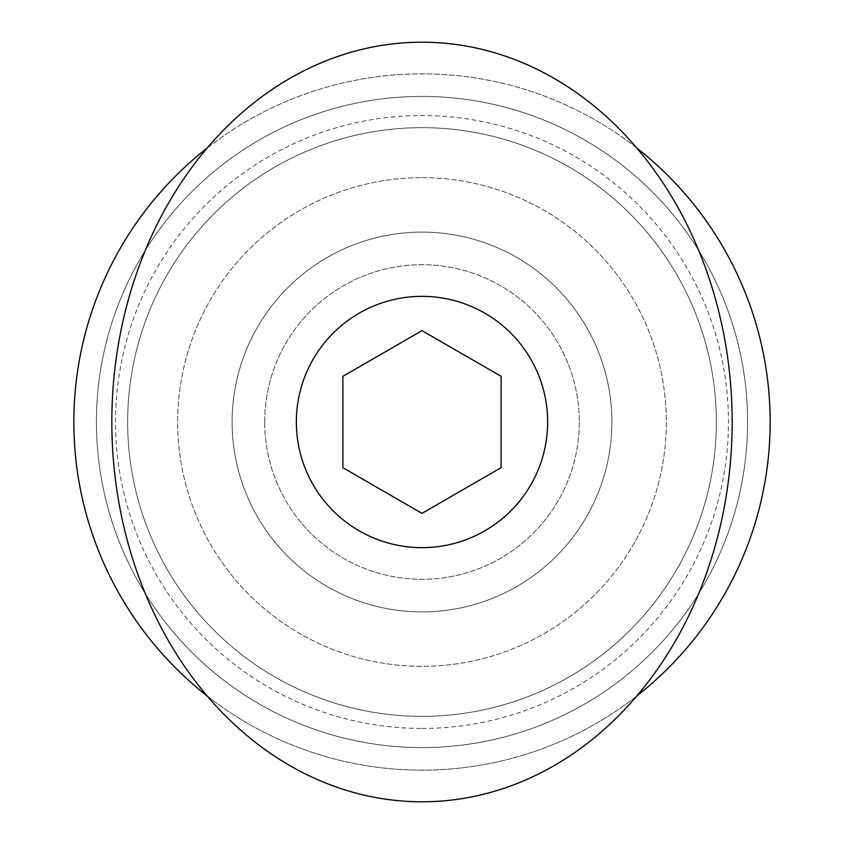 <?xml version="1.0" encoding="UTF-8"?>
<svg xmlns="http://www.w3.org/2000/svg" width="844" height="844" viewBox="0 0 844 844"><rect width="100%" height="100%" fill="white"/><g stroke="black" fill="none" stroke-linecap="round" stroke-linejoin="round"><path stroke-width="0.63" stroke-dasharray="4.22 3.17" d="M264.7 422A157.3 157.3 0 0 1 500.65 285.778A157.3 157.3 0 0 1 500.65 558.222A157.3 157.3 0 0 1 264.7 422A157.3 157.3 0 0 1 500.65 285.778A157.3 157.3 0 0 1 500.65 558.222A157.3 157.3 0 0 1 264.7 422M422 177.662A244.338 244.338 0 0 1 633.601 544.169A244.338 244.338 0 0 1 210.399 544.169A244.338 244.338 0 0 1 422 177.662A244.338 244.338 0 0 1 633.601 544.169A244.338 244.338 0 0 1 210.399 544.169A244.338 244.338 0 0 1 422 177.662M611.9 422A189.9 189.9 0 0 0 327.05 257.547A189.9 189.9 0 0 0 327.05 586.453A189.9 189.9 0 0 0 611.9 422A189.9 189.9 0 0 0 327.05 257.547A189.9 189.9 0 0 0 327.05 586.453A189.9 189.9 0 0 0 611.9 422M342.875 467.681L342.875 376.318L422 330.637L501.125 376.318L501.125 467.681L422 513.363L342.875 467.681M422 728.446A306.446 306.446 0 0 0 687.396 268.772A306.446 306.446 0 0 0 156.604 268.772A306.446 306.446 0 0 0 422 728.446M422 747.584A325.584 325.584 0 0 0 703.959 259.213A325.584 325.584 0 0 0 140.041 259.203A325.584 325.584 0 0 0 422 747.584A325.584 325.584 0 0 1 96.416 422A325.584 325.584 0 0 1 422 96.416A325.584 325.584 0 0 1 747.584 422A325.584 325.584 0 0 1 422 747.584M636.798 695.994A348.15 348.15 0 0 1 207.202 695.994M207.202 148.006A348.15 348.15 0 0 1 636.798 148.006M770.15 422A348.15 348.15 0 0 1 247.925 723.508A348.15 348.15 0 0 1 247.925 120.492A348.15 348.15 0 0 1 770.15 422M127.655 422A294.345 294.345 0 0 1 569.173 167.091A294.345 294.345 0 0 1 569.173 676.909A294.345 294.345 0 0 1 127.655 422A294.345 294.345 0 0 1 569.173 167.091A294.345 294.345 0 0 1 569.173 676.909A294.345 294.345 0 0 1 127.655 422M422 42.2A379.8 310.17 -90 0 1 690.614 611.9A379.8 310.17 -90 0 1 153.386 611.9A379.8 310.17 -90 0 1 422 42.2M422 296.349A125.65 125.65 0 0 1 547.65 422A125.65 125.65 0 0 1 422 547.65A125.65 125.65 0 0 1 296.349 422A125.65 125.65 0 0 1 422 296.349"/><path stroke-width="1.27" d="M636.798 148.006A348.15 348.15 0 0 1 636.798 695.994M207.202 695.994A348.15 348.15 0 0 1 207.202 148.006M342.875 467.681L342.875 376.318L422 330.637L501.125 376.318L501.125 467.681L422 513.363L342.875 467.681M422 42.2A379.8 310.17 -90 0 1 690.614 611.9A379.8 310.17 -90 0 1 153.386 611.9A379.8 310.17 -90 0 1 422 42.2M422 296.349A125.65 125.65 0 0 1 530.813 484.825A125.65 125.65 0 0 1 313.187 484.825A125.65 125.65 0 0 1 422 296.349"/></g></svg>
